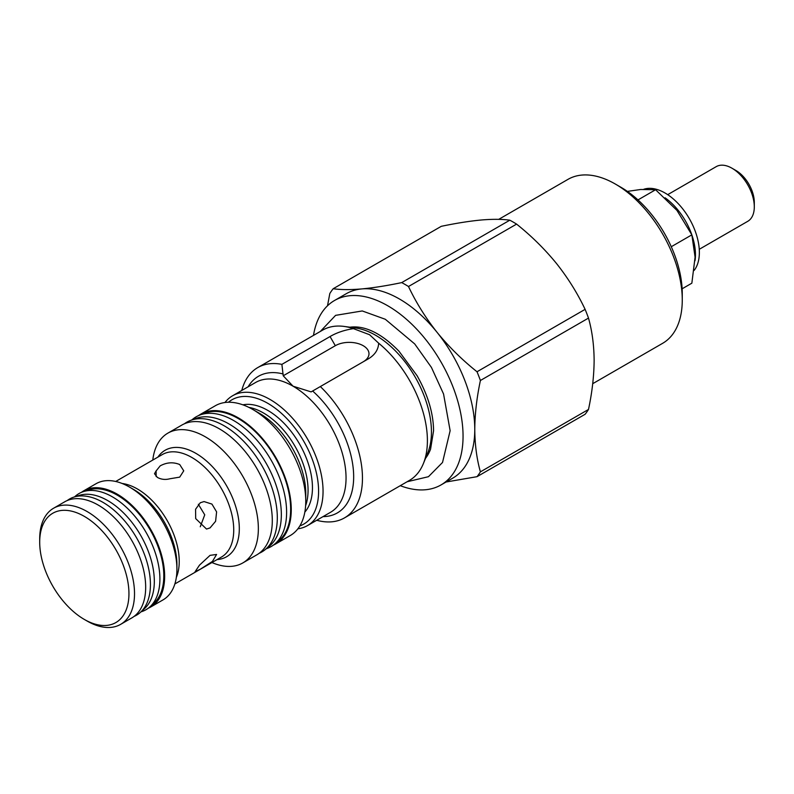<?xml version="1.0" encoding="UTF-8"?>
<svg xmlns="http://www.w3.org/2000/svg" width="794" height="794" viewBox="0 0 794 794"><rect width="100%" height="100%" fill="white"/><g stroke="black" fill="none" stroke-linecap="round" stroke-linejoin="round"><path stroke-width="1.19" d="M665.084 197.795A48.513 28.008 60 0 1 691.733 234.577M692.021 235.421A48.513 28.008 60 0 1 695.018 260.75M643.775 189.27A48.513 28.008 60 0 1 665.054 193.011A48.513 28.008 60 0 1 695.058 230.736A48.513 28.008 60 0 1 694.145 270.407M87.112 621.037L84.323 619.429A63.103 36.435 60 0 1 39.7 542.143A63.103 36.435 60 0 1 84.323 516.378A63.103 36.435 60 0 1 128.946 593.664A63.103 36.435 60 0 1 84.323 619.429L87.112 621.037A67.053 38.708 60 0 0 120.638 624.362L131.794 617.921A67.053 38.708 60 0 0 142.066 564.197A67.053 38.708 60 0 0 98.267 505.103A67.053 38.708 60 0 0 64.741 501.788L53.585 508.229A67.053 38.708 60 0 1 87.112 511.544A67.053 38.708 60 0 1 130.911 570.638A67.053 38.708 60 0 1 120.638 624.362M39.7 542.143L39.7 538.918A67.053 38.708 60 0 1 53.585 508.229M67.192 500.567A67.053 38.708 60 0 1 73.931 497.084A67.053 38.708 60 0 1 103.012 502.374A67.053 38.708 60 0 1 145.59 557.626A67.053 38.708 60 0 1 140.459 612.313A67.053 38.708 60 0 1 134.077 616.402M73.931 497.084L79.182 495.406A65.862 38.033 60 0 1 107.746 500.597A65.862 38.033 60 0 1 149.58 554.887A65.862 38.033 60 0 1 144.538 608.601L140.459 612.313M74.557 496.885L75.043 496.449A67.053 38.708 60 0 1 83.41 491.615A67.053 38.708 60 0 1 112.49 496.895A67.053 38.708 60 0 1 155.068 552.158A67.053 38.708 60 0 1 149.937 606.844A67.053 38.708 60 0 1 141.57 611.668L140.945 611.866M149.937 606.844L154.016 603.132A65.862 38.033 -120 0 0 159.058 549.408A65.862 38.033 -120 0 0 117.234 495.128A65.862 38.033 -120 0 0 88.67 489.938L83.41 491.615M313.501 335.396A106.495 61.485 60 0 1 334.512 300.499A106.495 61.485 60 0 1 387.75 305.769A106.495 61.485 60 0 1 457.324 399.61A106.495 61.485 60 0 1 440.998 484.945A106.495 61.485 60 0 1 400.275 485.69M334.512 300.499L346.224 293.73A106.495 61.485 60 0 1 361.816 288.917A106.495 61.485 60 0 1 399.471 299.01A106.495 61.485 60 0 1 437.117 332.398C448.888 346.799 462.187 359.92 477.015 371.761L585.109 309.352C577.506 293.274 567.968 277.989 556.485 263.479C544.714 249.068 531.414 235.947 516.586 224.107L408.493 286.515C416.096 302.593 425.634 317.888 437.117 332.398A106.495 61.485 60 0 1 474.772 429.435C474.911 444.958 476.787 459.101 480.4 471.864L588.493 409.456C592.116 392.514 593.991 376.207 594.13 360.516C594.021 345.162 592.135 331.019 588.493 318.086L480.4 380.495C476.767 397.635 474.881 413.942 474.772 429.435A106.495 61.485 60 0 1 452.709 478.177L440.998 484.945M509.808 220.196C502.205 219.104 492.667 219.035 481.184 220.007C469.413 221.119 456.113 223.223 441.285 226.32L333.192 288.728C340.795 289.82 350.333 289.889 361.816 288.917C373.587 287.805 386.886 285.701 401.714 282.604L509.808 220.196A120.291 69.455 60 0 1 513.192 222.072A120.291 69.455 60 0 1 516.586 224.107M498.711 219.362L567.998 179.355A94.655 54.647 60 0 1 615.33 184.039L615.33 184.039A94.655 54.647 60 0 1 682.264 299.973A94.655 54.647 60 0 1 662.653 343.306L592.721 383.691M620.908 187.265L615.33 184.039L620.908 187.265A86.774 50.101 60 0 1 682.264 293.532L682.264 299.973M699.256 249.306L747.769 221.308A31.552 18.212 -120 0 0 754.3 206.857A31.552 18.212 -120 0 0 731.989 168.219A31.552 18.212 -120 0 0 716.208 166.651L667.704 194.659M731.989 168.219L735.889 170.472A26.033 15.026 -120 0 1 754.3 202.351L754.3 206.857M349.906 327.217A77.703 44.861 60 0 1 360.228 327.396C372.584 329.441 385.507 337.4 399.025 351.276L417.088 375.701C427.897 394.886 433.385 413.217 433.574 430.715L430.556 449.215A77.703 44.861 60 0 1 425.564 458.247M152.785 460.063A74.934 43.263 60 0 1 167.891 433.127A74.934 43.263 60 0 1 205.358 436.839A74.934 43.263 60 0 1 254.318 502.87A74.934 43.263 60 0 1 242.825 562.926A74.934 43.263 60 0 1 211.938 562.539M167.891 433.127L181.836 425.078A74.934 43.263 60 0 1 219.303 428.79A74.934 43.263 60 0 1 268.263 494.821A74.934 43.263 60 0 1 256.77 554.867L242.825 562.926M156.14 476.559L156.14 470.902L160.18 465.87C166.69 462.326 173.191 461.88 179.702 464.53L183.742 470.832L179.702 477.134L169.797 478.782C165.38 479.953 161.242 479.497 157.391 477.412L154.502 473.72L156.14 470.832M200.267 526.769L204.743 514.83L198.341 504.259M200.287 502.751L204.058 501.57L211.929 504.091L216.603 511.882L215.601 521.291L210.053 527.901L206.519 529.062L195.681 518.591L195.572 509.272L200.287 502.751M210.053 555.353L216.583 554.46L212.455 561.408L200.287 569.238L195.066 571.759L199.473 565.169L210.053 555.353M81.425 492.349A67.053 38.708 60 0 1 83.707 490.841L95.975 483.754A67.053 38.708 60 0 1 129.501 487.069L129.501 487.069A67.053 38.708 60 0 1 176.913 569.189A67.053 38.708 60 0 1 163.028 599.887L150.761 606.973A67.053 38.708 60 0 1 148.299 608.194M133.442 489.352L129.501 487.069L133.452 489.352A61.475 35.492 -120 0 0 133.442 489.352L133.452 489.352A61.475 35.492 -120 0 1 176.913 564.643L176.913 569.189M83.707 490.841A67.053 38.708 60 0 1 117.234 494.156A67.053 38.708 60 0 1 161.033 553.239A67.053 38.708 60 0 1 150.761 606.973M198.55 415.59A74.934 43.263 60 0 1 200.803 414.131L215.303 405.754A74.934 43.263 60 0 1 252.77 409.466L252.77 409.466A74.934 43.263 60 0 1 305.759 501.242A74.934 43.263 60 0 1 290.237 535.553L275.736 543.92A74.934 43.263 60 0 1 273.344 545.141M259.509 413.356L252.77 409.466L259.509 413.356A65.416 37.765 -120 0 1 305.759 493.471L305.759 501.242M200.803 414.131A74.934 43.263 60 0 1 238.269 417.833A74.934 43.263 60 0 1 287.229 483.874A74.934 43.263 60 0 1 275.736 543.92M304.827 512.12A63.103 36.435 -120 0 0 307.228 460.51A63.103 36.435 -120 0 0 267.836 410.429A63.103 36.435 -120 0 0 242.885 404.831M228.444 402.25A71.778 41.447 60 0 1 267.836 403.342A71.778 41.447 60 0 1 315.665 469.959A71.778 41.447 60 0 1 299.844 525.926M224.96 402.508A74.934 43.263 60 0 1 232.592 395.769A74.934 43.263 60 0 1 270.059 399.481A74.934 43.263 60 0 1 319.019 465.522A74.934 43.263 60 0 1 307.536 525.568A74.934 43.263 60 0 1 297.879 528.804M241.773 390.469A86.774 50.101 60 0 1 257.722 367.602A86.774 50.101 60 0 1 281.89 364.367L283.22 375.78L293.055 386.202L311.109 391.889L312.637 391.005A78.884 45.546 60 0 1 353.39 470.207A78.884 45.546 60 0 1 323.039 516.616M257.722 367.602L322.662 330.106A86.774 50.101 60 0 1 344.149 326.433L355.682 328.001A78.963 45.595 -120 0 1 375.602 335.257A78.963 45.595 -120 0 1 427.768 452.858L423.361 463.627A86.774 50.101 60 0 0 378.669 343.207C378.331 349.678 374.937 354.858 368.485 358.759L320.329 386.559A86.774 50.101 60 0 1 344.497 517.886A86.774 50.101 60 0 1 316.707 520.269M320.329 386.559L312.637 391.005M423.361 463.627A86.774 50.101 60 0 1 409.436 480.4L344.497 517.886M344.149 326.433A86.774 50.101 60 0 1 353.419 328.637C344.368 330.056 336.567 332.706 330.046 336.557L281.89 364.367M378.669 343.207L369.557 334.721L353.419 328.637M363.255 361.776A19.721 11.384 0 0 0 363.186 345.688A19.721 11.384 0 0 0 335.326 345.698L283.22 375.78M266.169 548.813L267.38 548.356A74.934 43.263 -120 0 0 274.466 544.267L278.634 540.853A74.06 42.757 -120 0 0 285.651 480.618A74.06 42.757 -120 0 0 238.269 418.557A74.06 42.757 -120 0 0 204.912 413.148L199.86 415.054A74.934 43.263 -120 0 0 192.783 419.143L191.781 419.966M259.201 553.279A74.934 43.263 -120 0 0 265.166 549.637A74.934 43.263 -120 0 0 272.263 488.687A74.934 43.263 -120 0 0 224.325 425.892A74.934 43.263 -120 0 0 190.57 420.423A74.934 43.263 -120 0 0 184.426 423.768M265.166 549.637L269.335 546.222A74.06 42.757 -120 0 0 276.352 485.988A74.06 42.757 -120 0 0 228.97 423.927A74.06 42.757 -120 0 0 195.612 418.517L190.57 420.423M274.466 544.267A74.934 43.263 -120 0 0 281.562 483.318A74.934 43.263 -120 0 0 233.625 420.522A74.934 43.263 -120 0 0 199.86 415.054M682.125 288.798L691.852 283.18L695.087 257.147L691.852 234.845L676.964 210.42L655.596 189.736L640.708 189.488L627.369 191.394M671.267 246.726L691.852 234.845M637.979 199.919L655.596 189.736M588.493 409.456A120.291 69.455 60 0 1 585.109 414.269L477.015 476.678L446.079 482.008M585.109 309.352A120.291 69.455 60 0 1 588.493 318.086M477.015 371.761A120.291 69.455 60 0 1 480.4 380.495M480.4 471.864A120.291 69.455 60 0 1 477.015 476.678M327.515 305.769L329.808 293.542A120.291 69.455 60 0 1 333.192 288.728M401.714 282.604A120.291 69.455 60 0 1 408.493 286.515M157.907 457.106A61.475 35.492 60 0 1 195.84 453.324A61.475 35.492 60 0 1 237.902 515.137A61.475 35.492 60 0 1 217.07 559.572M174.859 583.947L221.476 557.031A59.163 34.162 -120 0 0 230.548 509.629A59.163 34.162 -120 0 0 191.89 457.493A59.163 34.162 -120 0 0 162.313 454.565L115.696 481.472M122.117 483.477A59.163 34.162 60 0 1 137.392 488.965A59.163 34.162 60 0 1 176.337 577.397M248.85 407.372A63.103 36.435 60 0 1 263.449 412.959A63.103 36.435 60 0 1 305.611 505.689M307.536 525.568L330.522 512.289A74.934 43.263 -120 0 0 342.016 452.243A74.934 43.263 -120 0 0 293.055 386.202A74.934 43.263 -120 0 0 255.589 382.49L232.592 395.769M248.105 386.817A78.884 45.546 60 0 1 283.14 373.974M335.326 345.698L330.046 336.557M407.064 481.76L428.452 476.698L442.526 462.465L450.138 430.715L443.558 393.993L431.43 367.414L414.716 343.941L385.298 319.267L362.263 310.95L335.594 315.357L320.3 331.475"/></g></svg>
